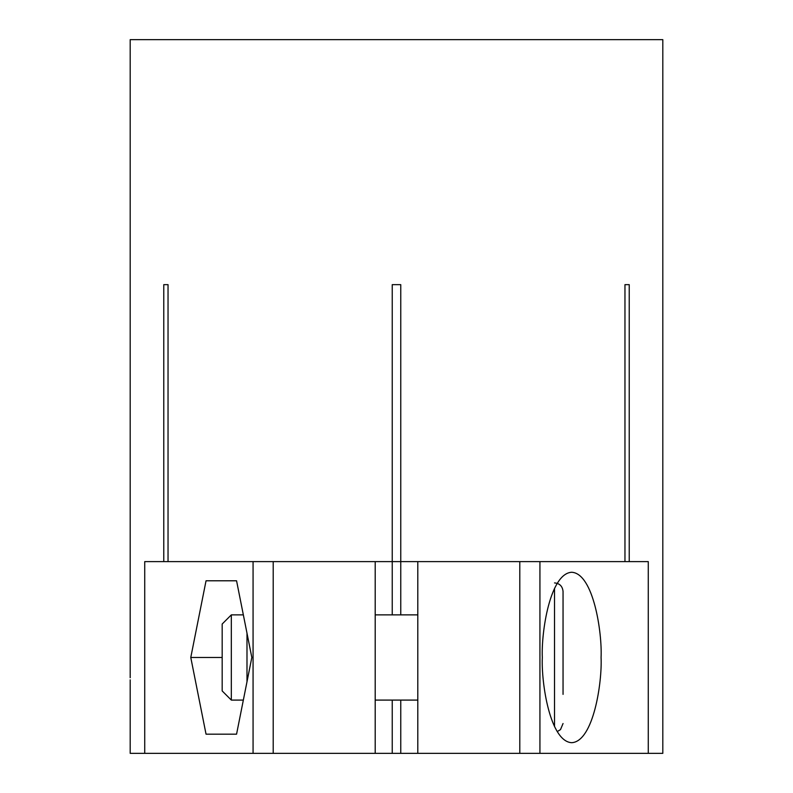 <?xml version="1.0" encoding="UTF-8"?>
<svg xmlns="http://www.w3.org/2000/svg" width="793" height="793" viewBox="0 0 793 793"><rect width="100%" height="100%" fill="white"/><g stroke="black" fill="none" stroke-linecap="round" stroke-linejoin="round"><path stroke-width="1.19" d="M648.268 753.35L648.268 561.613L519.792 561.613L519.792 753.35L662.809 753.35L662.809 39.65L130.191 39.65L130.191 677.718M163.774 561.613L163.774 284.647L168.037 284.647L168.037 561.613M375.198 561.613L392.238 561.613L392.238 284.647L400.762 284.647L400.762 561.613L417.802 561.613L417.802 753.35L375.198 753.35L375.198 561.613L253.066 561.613L253.066 753.35L130.191 753.35L130.191 679.849M624.963 561.613L624.963 284.647L629.226 284.647L629.226 561.613M392.238 753.35L392.238 700.09M392.238 614.872L392.238 561.613L400.762 561.613L400.762 614.872M400.762 700.09L400.762 753.35M629.226 284.647L624.963 284.647M168.037 284.647L163.774 284.647M144.732 753.35L144.732 561.613L253.066 561.613M519.792 561.613L417.802 561.613M519.792 753.35L417.802 753.35M236.562 580.783L251.827 657.476L236.562 734.179L206.041 734.179L190.776 657.476L206.041 580.783L236.562 580.783L206.041 580.783M206.041 734.179L236.562 734.179M190.776 657.476L222.179 657.476M571.694 572.259C593.442 573.428 602.254 632.556 601.074 657.476C602.254 682.406 593.442 741.534 571.694 742.694C549.955 741.534 541.143 682.406 542.323 657.476C541.143 632.556 549.955 573.428 571.694 572.259M253.066 753.35L273.208 753.35L273.208 561.613M375.198 753.35L273.208 753.35M563.05 694.381L563.05 591.439C562.495 586.215 559.66 583.37 554.525 582.914M222.179 624.022L222.179 690.941L231.328 700.09L231.328 614.872L222.179 624.022M246.99 681.782L246.99 633.181M539.934 753.35L539.934 561.613M554.525 588.337L554.525 726.626M557.211 731.612L560.502 729.6L563.05 723.523M243.352 614.872L231.328 614.872M243.352 700.09L231.328 700.09M417.802 614.872L375.198 614.872M417.802 700.09L375.198 700.09"/></g></svg>
